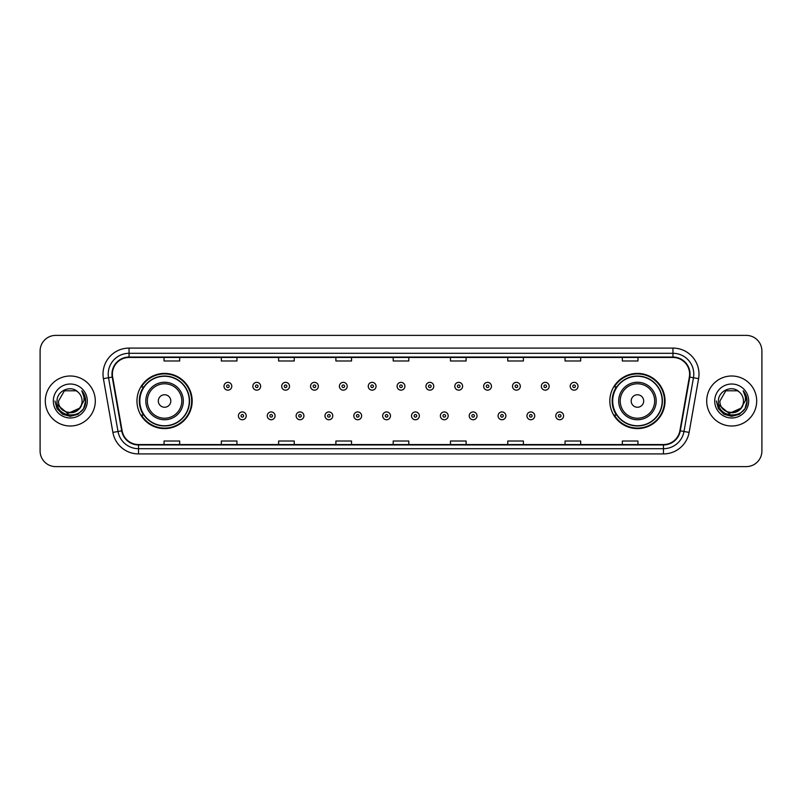 <?xml version="1.0" encoding="UTF-8"?>
<svg xmlns="http://www.w3.org/2000/svg" width="802" height="802" viewBox="0 0 802 802"><rect width="100%" height="100%" fill="white"/><g stroke="black" fill="none" stroke-linecap="round" stroke-linejoin="round"><path stroke-width="1.2" d="M609.831 401A27.599 27.599 0 0 0 637.43 428.599A27.599 27.599 0 0 0 665.038 401A27.599 27.599 0 0 0 637.43 373.401A27.599 27.599 0 0 0 609.831 401M136.962 401A27.599 27.599 0 0 0 164.57 428.599A27.599 27.599 0 0 0 192.169 401A27.599 27.599 0 0 0 164.57 373.401A27.599 27.599 0 0 0 136.962 401M143.588 415.065A25.253 25.253 0 0 1 143.588 386.935M616.447 415.065A25.253 25.253 0 0 1 616.447 386.935M40.1 351.005L40.1 450.995A15.619 15.619 0 0 0 55.719 466.614L746.281 466.614A15.619 15.619 0 0 0 761.9 450.995L761.9 351.005A15.619 15.619 0 0 0 746.281 335.386L55.719 335.386A15.619 15.619 0 0 0 40.1 351.005L40.1 450.995M45.303 401A25.002 25.002 0 0 0 70.305 426.002A25.002 25.002 0 0 0 95.298 401A25.002 25.002 0 0 0 70.305 375.998A25.002 25.002 0 0 0 45.303 401A25.002 25.002 0 0 0 70.305 426.002A25.002 25.002 0 0 0 95.298 401A25.002 25.002 0 0 0 70.305 375.998A25.002 25.002 0 0 0 45.303 401M706.702 401A25.002 25.002 0 0 0 731.695 426.002A25.002 25.002 0 0 0 756.697 401A25.002 25.002 0 0 0 731.695 375.998A25.002 25.002 0 0 0 706.702 401A25.002 25.002 0 0 0 731.695 426.002A25.002 25.002 0 0 0 756.697 401A25.002 25.002 0 0 0 731.695 375.998A25.002 25.002 0 0 0 706.702 401M112.38 374.123A16.662 16.662 0 0 1 129.052 357.461L672.948 357.461A16.662 16.662 0 0 1 689.359 377.02L679.885 430.764A16.662 16.662 0 0 1 663.475 444.539L138.525 444.539A16.662 16.662 0 0 1 122.115 430.764L112.641 377.02A16.662 16.662 0 0 1 112.38 374.123M111.969 374.123A17.083 17.083 0 0 0 112.23 377.09L121.704 430.834A17.083 17.083 0 0 0 138.525 444.95L663.475 444.95A17.083 17.083 0 0 0 680.297 430.834L689.77 377.09A17.083 17.083 0 0 0 672.948 357.05L129.052 357.05A17.083 17.083 0 0 0 111.969 374.123M103.408 378.654A26.035 26.035 0 0 1 129.052 348.088L672.948 348.088A26.035 26.035 0 0 1 698.592 378.654L689.118 432.398A26.035 26.035 0 0 1 663.475 453.912L138.525 453.912A26.035 26.035 0 0 1 112.881 432.398L103.408 378.654L108.531 377.742A20.832 20.832 0 0 1 129.052 353.301L672.948 353.301A20.832 20.832 0 0 1 693.469 377.742L683.986 431.486A20.832 20.832 0 0 1 663.475 448.699L138.525 448.699A20.832 20.832 0 0 1 118.014 431.486L108.531 377.742A20.832 20.832 0 0 1 108.22 374.123M746.281 335.386L55.719 335.386M55.719 466.614L746.281 466.614M761.9 450.995L761.9 351.005M680.297 430.834L683.986 431.486L693.469 377.742L698.592 378.654M393.191 357.461L393.191 360.99L408.809 360.99L408.809 357.461M335.898 357.461L335.898 360.99L351.527 360.99L351.527 357.461M278.615 357.461L278.615 360.99L294.244 360.99L294.244 357.461M221.332 357.461L221.332 360.99L236.951 360.99L236.951 357.461M164.049 357.461L164.049 360.99L179.668 360.99L179.668 357.461M450.473 357.461L450.473 360.99L466.102 360.99L466.102 357.461M507.756 357.461L507.756 360.99L523.385 360.99L523.385 357.461M565.049 357.461L565.049 360.99L580.668 360.99L580.668 357.461M622.332 357.461L622.332 360.99L637.951 360.99L637.951 357.461M408.809 444.539L408.809 441.01L393.191 441.01L393.191 444.539M351.527 444.539L351.527 441.01L335.898 441.01L335.898 444.539M294.244 444.539L294.244 441.01L278.615 441.01L278.615 444.539M236.951 444.539L236.951 441.01L221.332 441.01L221.332 444.539M179.668 444.539L179.668 441.01L164.049 441.01L164.049 444.539M466.102 444.539L466.102 441.01L450.473 441.01L450.473 444.539M523.385 444.539L523.385 441.01L507.756 441.01L507.756 444.539M580.668 444.539L580.668 441.01L565.049 441.01L565.049 444.539M637.951 444.539L637.951 441.01L622.332 441.01L622.332 444.539M79.328 408.559C73.072 417.01 57.924 411.606 58.536 401C57.814 416.188 82.796 416.188 82.075 401C82.796 416.188 57.814 416.188 58.536 401L64.421 390.805L76.19 390.805L78.015 392.108C70.797 384.529 56.882 390.774 57.012 401C55.689 419.175 85.152 419.647 85.634 401.882L85.654 401C85.614 397.14 84.33 393.752 81.804 390.825C83.729 393.982 84.4 397.371 83.829 401L79.328 408.559A11.769 11.769 0 0 0 82.075 401C82.796 416.188 57.814 416.188 58.536 401L64.421 390.805M82.075 401A11.769 11.769 0 0 0 78.015 392.108M80.08 407.937L67.799 413.501L57.383 404.82M53.323 401A16.982 16.982 0 0 0 70.305 417.982A16.982 16.982 0 0 0 87.288 401A16.982 16.982 0 0 0 70.305 384.018A16.982 16.982 0 0 0 53.323 401M81.804 390.825L85.654 401.451L84.932 396.348L85.654 401.451L84.932 396.348L85.654 401.451L81.914 390.955L85.654 401.441L81.914 390.955L85.654 401L83.598 408.679L77.984 414.293L70.305 416.348L62.626 414.293L57.012 408.679L54.957 401M81.914 390.955L85.654 401.451M170.816 401A6.246 6.246 0 0 0 164.57 394.754A6.246 6.246 0 0 0 158.315 401A6.246 6.246 0 0 0 164.57 407.246A6.246 6.246 0 0 0 170.816 401M183.317 401A18.747 18.747 0 0 0 164.57 382.253A18.747 18.747 0 0 0 145.814 401A18.747 18.747 0 0 0 164.57 419.747A18.747 18.747 0 0 0 183.317 401A18.747 18.747 0 0 1 164.57 419.747A18.747 18.747 0 0 1 145.814 401M189.302 401A24.742 24.742 0 0 0 164.57 376.258A24.742 24.742 0 0 0 139.829 401A24.742 24.742 0 0 0 164.57 425.742A24.742 24.742 0 0 0 189.302 401M191.648 401A27.078 27.078 0 0 1 141.423 415.065L143.929 415.065A24.972 24.972 0 0 0 189.533 401.06A24.972 24.972 0 0 0 143.929 386.935L141.423 386.935A27.078 27.078 0 0 1 191.648 401M643.685 401A6.246 6.246 0 0 0 637.43 394.754A6.246 6.246 0 0 0 631.184 401A6.246 6.246 0 0 0 637.43 407.246A6.246 6.246 0 0 0 643.685 401M656.186 401A18.747 18.747 0 0 0 637.43 382.253A18.747 18.747 0 0 0 618.683 401A18.747 18.747 0 0 0 637.43 419.747A18.747 18.747 0 0 0 656.186 401A18.747 18.747 0 0 1 637.43 419.747A18.747 18.747 0 0 1 618.683 401M662.171 401A24.742 24.742 0 0 0 637.43 376.258A24.742 24.742 0 0 0 612.698 401A24.742 24.742 0 0 0 637.43 425.742A24.742 24.742 0 0 0 662.171 401M664.517 401A27.078 27.078 0 0 1 614.292 415.065L616.798 415.065A24.972 24.972 0 0 0 662.402 401.06A24.972 24.972 0 0 0 616.798 386.935L614.292 386.935A27.078 27.078 0 0 1 664.517 401M743.464 401C744.186 416.188 719.204 416.188 719.925 401L725.81 390.805L737.579 390.805L739.404 392.108C732.186 384.529 718.271 390.774 718.402 401C717.078 419.175 746.542 419.647 747.023 401.882L747.043 401C747.003 397.14 745.72 393.752 743.193 390.825C745.118 393.982 745.79 397.371 745.218 401L740.717 408.559A11.769 11.769 0 0 0 743.464 401C744.186 416.188 719.204 416.188 719.925 401C719.204 416.188 744.186 416.188 743.464 401A11.769 11.769 0 0 0 739.404 392.108M740.717 408.559C734.472 417.01 719.314 411.606 719.925 401M741.469 407.937L729.188 413.501L718.772 404.82M714.712 401A16.982 16.982 0 0 0 731.695 417.982A16.982 16.982 0 0 0 748.677 401A16.982 16.982 0 0 0 731.695 384.018A16.982 16.982 0 0 0 714.712 401M743.193 390.825L747.043 401.451L746.321 396.348L747.043 401.451L746.321 396.348L747.043 401.451L743.304 390.955L747.043 401.441L743.304 390.955L747.043 401L744.988 408.679L739.374 414.293L731.695 416.348L724.016 414.293L718.402 408.679L716.346 401M743.304 390.955L747.043 401.451M231.798 386.263A3.91 3.91 0 0 1 227.888 390.163A3.91 3.91 0 0 1 223.989 386.263A3.91 3.91 0 0 1 227.888 382.353A3.91 3.91 0 0 1 231.798 386.263A3.91 3.91 0 0 0 227.888 382.353A3.91 3.91 0 0 0 223.989 386.263M260.65 386.263A3.91 3.91 0 0 1 256.74 390.163A3.91 3.91 0 0 1 252.841 386.263A3.91 3.91 0 0 1 256.74 382.353A3.91 3.91 0 0 1 260.65 386.263A3.91 3.91 0 0 0 256.74 382.353A3.91 3.91 0 0 0 252.841 386.263M289.502 386.263A3.91 3.91 0 0 1 285.592 390.163A3.91 3.91 0 0 1 281.692 386.263A3.91 3.91 0 0 1 285.592 382.353A3.91 3.91 0 0 1 289.502 386.263A3.91 3.91 0 0 0 285.592 382.353A3.91 3.91 0 0 0 281.692 386.263M318.354 386.263A3.91 3.91 0 0 1 314.444 390.163A3.91 3.91 0 0 1 310.544 386.263A3.91 3.91 0 0 1 314.444 382.353A3.91 3.91 0 0 1 318.354 386.263A3.91 3.91 0 0 0 314.444 382.353A3.91 3.91 0 0 0 310.544 386.263M347.206 386.263A3.91 3.91 0 0 1 343.296 390.163A3.91 3.91 0 0 1 339.396 386.263A3.91 3.91 0 0 1 343.296 382.353A3.91 3.91 0 0 1 347.206 386.263A3.91 3.91 0 0 0 343.296 382.353A3.91 3.91 0 0 0 339.396 386.263M376.058 386.263A3.91 3.91 0 0 1 372.148 390.163A3.91 3.91 0 0 1 368.238 386.263A3.91 3.91 0 0 1 372.148 382.353A3.91 3.91 0 0 1 376.058 386.263A3.91 3.91 0 0 0 372.148 382.353A3.91 3.91 0 0 0 368.238 386.263M404.91 386.263A3.91 3.91 0 0 1 401 390.163A3.91 3.91 0 0 1 397.09 386.263A3.91 3.91 0 0 1 401 382.353A3.91 3.91 0 0 1 404.91 386.263A3.91 3.91 0 0 0 401 382.353A3.91 3.91 0 0 0 397.09 386.263M433.762 386.263A3.91 3.91 0 0 1 429.852 390.163A3.91 3.91 0 0 1 425.942 386.263A3.91 3.91 0 0 1 429.852 382.353A3.91 3.91 0 0 1 433.762 386.263A3.91 3.91 0 0 0 429.852 382.353A3.91 3.91 0 0 0 425.942 386.263M462.604 386.263A3.91 3.91 0 0 1 458.704 390.163A3.91 3.91 0 0 1 454.794 386.263A3.91 3.91 0 0 1 458.704 382.353A3.91 3.91 0 0 1 462.604 386.263A3.91 3.91 0 0 0 458.704 382.353A3.91 3.91 0 0 0 454.794 386.263M491.456 386.263A3.91 3.91 0 0 1 487.556 390.163A3.91 3.91 0 0 1 483.646 386.263A3.91 3.91 0 0 1 487.556 382.353A3.91 3.91 0 0 1 491.456 386.263A3.91 3.91 0 0 0 487.556 382.353A3.91 3.91 0 0 0 483.646 386.263M520.308 386.263A3.91 3.91 0 0 1 516.408 390.163A3.91 3.91 0 0 1 512.498 386.263A3.91 3.91 0 0 1 516.408 382.353A3.91 3.91 0 0 1 520.308 386.263A3.91 3.91 0 0 0 516.408 382.353A3.91 3.91 0 0 0 512.498 386.263M549.159 386.263A3.91 3.91 0 0 1 545.26 390.163A3.91 3.91 0 0 1 541.35 386.263A3.91 3.91 0 0 1 545.26 382.353A3.91 3.91 0 0 1 549.159 386.263A3.91 3.91 0 0 0 545.26 382.353A3.91 3.91 0 0 0 541.35 386.263M578.011 386.263A3.91 3.91 0 0 1 574.112 390.163A3.91 3.91 0 0 1 570.202 386.263A3.91 3.91 0 0 1 574.112 382.353A3.91 3.91 0 0 1 578.011 386.263A3.91 3.91 0 0 0 574.112 382.353A3.91 3.91 0 0 0 570.202 386.263M238.415 415.847A3.91 3.91 0 0 1 242.314 411.937A3.91 3.91 0 0 1 246.224 415.847A3.91 3.91 0 0 1 242.314 419.747A3.91 3.91 0 0 1 238.415 415.847A3.91 3.91 0 0 0 242.314 419.747A3.91 3.91 0 0 0 246.224 415.847M267.267 415.847A3.91 3.91 0 0 1 271.166 411.937A3.91 3.91 0 0 1 275.076 415.847A3.91 3.91 0 0 1 271.166 419.747A3.91 3.91 0 0 1 267.267 415.847A3.91 3.91 0 0 0 271.166 419.747A3.91 3.91 0 0 0 275.076 415.847M296.118 415.847A3.91 3.91 0 0 1 300.018 411.937A3.91 3.91 0 0 1 303.928 415.847A3.91 3.91 0 0 1 300.018 419.747A3.91 3.91 0 0 1 296.118 415.847A3.91 3.91 0 0 0 300.018 419.747A3.91 3.91 0 0 0 303.928 415.847M324.97 415.847A3.91 3.91 0 0 1 328.87 411.937A3.91 3.91 0 0 1 332.78 415.847A3.91 3.91 0 0 1 328.87 419.747A3.91 3.91 0 0 1 324.97 415.847A3.91 3.91 0 0 0 328.87 419.747A3.91 3.91 0 0 0 332.78 415.847M353.822 415.847A3.91 3.91 0 0 1 357.722 411.937A3.91 3.91 0 0 1 361.632 415.847A3.91 3.91 0 0 1 357.722 419.747A3.91 3.91 0 0 1 353.822 415.847A3.91 3.91 0 0 0 357.722 419.747A3.91 3.91 0 0 0 361.632 415.847M382.664 415.847A3.91 3.91 0 0 1 386.574 411.937A3.91 3.91 0 0 1 390.484 415.847A3.91 3.91 0 0 1 386.574 419.747A3.91 3.91 0 0 1 382.664 415.847A3.91 3.91 0 0 0 386.574 419.747A3.91 3.91 0 0 0 390.484 415.847M411.516 415.847A3.91 3.91 0 0 1 415.426 411.937A3.91 3.91 0 0 1 419.336 415.847A3.91 3.91 0 0 1 415.426 419.747A3.91 3.91 0 0 1 411.516 415.847A3.91 3.91 0 0 0 415.426 419.747A3.91 3.91 0 0 0 419.336 415.847M440.368 415.847A3.91 3.91 0 0 1 444.278 411.937A3.91 3.91 0 0 1 448.178 415.847A3.91 3.91 0 0 1 444.278 419.747A3.91 3.91 0 0 1 440.368 415.847A3.91 3.91 0 0 0 444.278 419.747A3.91 3.91 0 0 0 448.178 415.847M469.22 415.847A3.91 3.91 0 0 1 473.13 411.937A3.91 3.91 0 0 1 477.03 415.847A3.91 3.91 0 0 1 473.13 419.747A3.91 3.91 0 0 1 469.22 415.847A3.91 3.91 0 0 0 473.13 419.747A3.91 3.91 0 0 0 477.03 415.847M498.072 415.847A3.91 3.91 0 0 1 501.982 411.937A3.91 3.91 0 0 1 505.882 415.847A3.91 3.91 0 0 1 501.982 419.747A3.91 3.91 0 0 1 498.072 415.847A3.91 3.91 0 0 0 501.982 419.747A3.91 3.91 0 0 0 505.882 415.847M526.924 415.847A3.91 3.91 0 0 1 530.834 411.937A3.91 3.91 0 0 1 534.733 415.847A3.91 3.91 0 0 1 530.834 419.747A3.91 3.91 0 0 1 526.924 415.847A3.91 3.91 0 0 0 530.834 419.747A3.91 3.91 0 0 0 534.733 415.847M555.776 415.847A3.91 3.91 0 0 1 559.686 411.937A3.91 3.91 0 0 1 563.585 415.847A3.91 3.91 0 0 1 559.686 419.747A3.91 3.91 0 0 1 555.776 415.847A3.91 3.91 0 0 0 559.686 419.747A3.91 3.91 0 0 0 563.585 415.847M672.948 348.088L672.948 357.05M108.531 377.742L112.23 377.09M138.525 453.912L138.525 444.95M663.475 444.95L663.475 453.912M112.881 432.398L121.704 430.834M689.77 377.09L693.469 377.742M129.052 348.088L129.052 357.05M683.986 431.486L689.118 432.398M181.793 401A17.223 17.223 0 0 0 164.57 383.777A17.223 17.223 0 0 0 147.347 401A17.223 17.223 0 0 0 164.57 418.223A17.223 17.223 0 0 0 181.793 401M654.653 401A17.223 17.223 0 0 0 637.43 383.777A17.223 17.223 0 0 0 620.207 401A17.223 17.223 0 0 0 637.43 418.223A17.223 17.223 0 0 0 654.653 401M226.595 386.263A1.303 1.303 0 0 0 227.888 387.567A1.303 1.303 0 0 0 229.192 386.263A1.303 1.303 0 0 0 227.888 384.96A1.303 1.303 0 0 0 226.595 386.263M255.447 386.263A1.303 1.303 0 0 0 256.74 387.567A1.303 1.303 0 0 0 258.043 386.263A1.303 1.303 0 0 0 256.74 384.96A1.303 1.303 0 0 0 255.447 386.263M284.289 386.263A1.303 1.303 0 0 0 285.592 387.567A1.303 1.303 0 0 0 286.895 386.263A1.303 1.303 0 0 0 285.592 384.96A1.303 1.303 0 0 0 284.289 386.263M313.141 386.263A1.303 1.303 0 0 0 314.444 387.567A1.303 1.303 0 0 0 315.747 386.263A1.303 1.303 0 0 0 314.444 384.96A1.303 1.303 0 0 0 313.141 386.263M341.993 386.263A1.303 1.303 0 0 0 343.296 387.567A1.303 1.303 0 0 0 344.599 386.263A1.303 1.303 0 0 0 343.296 384.96A1.303 1.303 0 0 0 341.993 386.263M370.845 386.263A1.303 1.303 0 0 0 372.148 387.567A1.303 1.303 0 0 0 373.451 386.263A1.303 1.303 0 0 0 372.148 384.96A1.303 1.303 0 0 0 370.845 386.263M399.697 386.263A1.303 1.303 0 0 0 401 387.567A1.303 1.303 0 0 0 402.303 386.263A1.303 1.303 0 0 0 401 384.96A1.303 1.303 0 0 0 399.697 386.263M428.549 386.263A1.303 1.303 0 0 0 429.852 387.567A1.303 1.303 0 0 0 431.155 386.263A1.303 1.303 0 0 0 429.852 384.96A1.303 1.303 0 0 0 428.549 386.263M457.401 386.263A1.303 1.303 0 0 0 458.704 387.567A1.303 1.303 0 0 0 460.007 386.263A1.303 1.303 0 0 0 458.704 384.96A1.303 1.303 0 0 0 457.401 386.263M486.253 386.263A1.303 1.303 0 0 0 487.556 387.567A1.303 1.303 0 0 0 488.859 386.263A1.303 1.303 0 0 0 487.556 384.96A1.303 1.303 0 0 0 486.253 386.263M515.105 386.263A1.303 1.303 0 0 0 516.408 387.567A1.303 1.303 0 0 0 517.711 386.263A1.303 1.303 0 0 0 516.408 384.96A1.303 1.303 0 0 0 515.105 386.263M543.957 386.263A1.303 1.303 0 0 0 545.26 387.567A1.303 1.303 0 0 0 546.553 386.263A1.303 1.303 0 0 0 545.26 384.96A1.303 1.303 0 0 0 543.957 386.263M572.808 386.263A1.303 1.303 0 0 0 574.112 387.567A1.303 1.303 0 0 0 575.405 386.263A1.303 1.303 0 0 0 574.112 384.96A1.303 1.303 0 0 0 572.808 386.263M243.618 415.847A1.303 1.303 0 0 0 242.314 414.544A1.303 1.303 0 0 0 241.021 415.847A1.303 1.303 0 0 0 242.314 417.14A1.303 1.303 0 0 0 243.618 415.847M272.469 415.847A1.303 1.303 0 0 0 271.166 414.544A1.303 1.303 0 0 0 269.863 415.847A1.303 1.303 0 0 0 271.166 417.14A1.303 1.303 0 0 0 272.469 415.847M301.321 415.847A1.303 1.303 0 0 0 300.018 414.544A1.303 1.303 0 0 0 298.715 415.847A1.303 1.303 0 0 0 300.018 417.14A1.303 1.303 0 0 0 301.321 415.847M330.173 415.847A1.303 1.303 0 0 0 328.87 414.544A1.303 1.303 0 0 0 327.567 415.847A1.303 1.303 0 0 0 328.87 417.14A1.303 1.303 0 0 0 330.173 415.847M359.025 415.847A1.303 1.303 0 0 0 357.722 414.544A1.303 1.303 0 0 0 356.419 415.847A1.303 1.303 0 0 0 357.722 417.14A1.303 1.303 0 0 0 359.025 415.847M387.877 415.847A1.303 1.303 0 0 0 386.574 414.544A1.303 1.303 0 0 0 385.271 415.847A1.303 1.303 0 0 0 386.574 417.14A1.303 1.303 0 0 0 387.877 415.847M416.729 415.847A1.303 1.303 0 0 0 415.426 414.544A1.303 1.303 0 0 0 414.123 415.847A1.303 1.303 0 0 0 415.426 417.14A1.303 1.303 0 0 0 416.729 415.847M445.581 415.847A1.303 1.303 0 0 0 444.278 414.544A1.303 1.303 0 0 0 442.975 415.847A1.303 1.303 0 0 0 444.278 417.14A1.303 1.303 0 0 0 445.581 415.847M474.433 415.847A1.303 1.303 0 0 0 473.13 414.544A1.303 1.303 0 0 0 471.827 415.847A1.303 1.303 0 0 0 473.13 417.14A1.303 1.303 0 0 0 474.433 415.847M503.285 415.847A1.303 1.303 0 0 0 501.982 414.544A1.303 1.303 0 0 0 500.679 415.847A1.303 1.303 0 0 0 501.982 417.14A1.303 1.303 0 0 0 503.285 415.847M532.137 415.847A1.303 1.303 0 0 0 530.834 414.544A1.303 1.303 0 0 0 529.531 415.847A1.303 1.303 0 0 0 530.834 417.14A1.303 1.303 0 0 0 532.137 415.847M560.979 415.847A1.303 1.303 0 0 0 559.686 414.544A1.303 1.303 0 0 0 558.382 415.847A1.303 1.303 0 0 0 559.686 417.14A1.303 1.303 0 0 0 560.979 415.847"/></g></svg>
